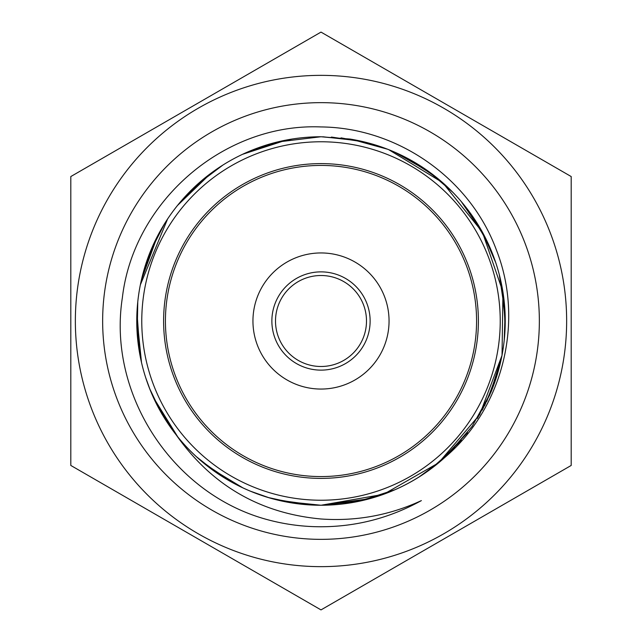 <?xml version="1.0" encoding="UTF-8"?>
<svg xmlns="http://www.w3.org/2000/svg" width="642" height="642" viewBox="0 0 642 642"><rect width="100%" height="100%" fill="white"/><g stroke="black" fill="none" stroke-linecap="round" stroke-linejoin="round"><path stroke-width="0.96" d="M252.948 321A68.052 68.052 0 0 0 321 389.052A68.052 68.052 0 0 0 389.052 321A68.052 68.052 0 0 0 321 252.948A68.052 68.052 0 0 0 252.948 321M476.573 321A155.573 155.573 0 0 0 321 165.427A155.573 155.573 0 0 0 165.427 321A155.573 155.573 0 0 0 321 476.573A155.573 155.573 0 0 0 476.573 321M321 500.23A179.23 179.23 0 0 0 500.23 321A179.23 179.23 0 0 0 321 141.77A179.23 179.23 0 0 0 141.77 321A179.23 179.23 0 0 0 321 500.23M321 163.606A157.394 157.394 0 0 0 163.606 321A157.394 157.394 0 0 0 321 478.394A157.394 157.394 0 0 0 478.394 321A157.394 157.394 0 0 0 321 163.606M321 271.871A49.129 49.129 0 0 0 271.871 321A49.129 49.129 0 0 0 321 370.129A49.129 49.129 0 0 0 370.129 321A49.129 49.129 0 0 0 321 271.871M321 275.506A45.494 45.494 0 0 0 275.506 321A45.494 45.494 0 0 0 321 366.494A45.494 45.494 0 0 0 366.494 321A45.494 45.494 0 0 0 321 275.506M321 566.645A245.645 245.645 0 0 0 566.645 321A245.645 245.645 0 0 0 321 75.355A245.645 245.645 0 0 0 75.355 321A245.645 245.645 0 0 0 321 566.645M321 609.9L571.195 465.45L571.195 176.55L321 32.1L70.805 176.55L70.805 465.45L321 609.9M265.443 496.675C283.507 502.373 302.029 505.238 321 505.254A184.254 184.254 0 0 1 176.43 435.228C211.876 485.408 260.066 513.327 321 518.985C356.125 521.44 389.59 515.309 421.377 500.608C389.895 517.966 356.438 526.689 321 526.761C302.037 526.769 283.411 524.185 265.122 519.025C171.647 492.599 107.342 393.466 122.381 297.615C133.464 201.476 224.058 122.847 321 126.939C397.422 127.622 470.113 178.211 496.451 250.139C524.426 321.064 503.448 407.911 444.705 457.545L442.442 459.568C421.12 478.113 396.844 491.162 369.623 498.722L321 505.246A184.254 184.254 0 0 0 442.442 459.568M321 102.648A218.352 218.352 0 0 0 102.648 321A218.352 218.352 0 0 0 321 539.352A218.352 218.352 0 0 0 539.352 321A218.352 218.352 0 0 0 321 102.648M190.586 190.843L178.58 204.1M167.666 218.826L140.309 284.944M136.955 312.229L140.285 356.936M145.606 377.424L150.501 390.842M250.316 491.154L269.584 497.927M295.826 503.505L268.059 497.47M217.373 473.323L196.203 456.542M161.19 412.67L149.498 388.322M137.195 333.559L137.773 301.684M150.212 251.921L164.665 223.504M197.616 184.19L223.039 164.954M269.865 144.009L292.07 139.049M305.865 504.612L272.778 498.826M225.591 478.603L199.839 459.8M166.278 421.016L153.302 397.31M138.118 343.285L136.818 316.297L141.505 362.513M146.785 261.069L157.418 236.232L141.425 279.84M190.538 190.923L210.953 173.228L177.505 205.456M260.556 146.962L286.926 139.94M315.021 505.142L277.505 500.038M234.073 483.434L203.554 462.97M171.791 429.073L155.38 401.732M139.555 352.94L136.754 321.185M143.856 270.386L155.228 240.598M183.829 198.017L207.077 176.197M251.415 150.413L281.982 140.935M461.381 440.308L434.923 465.803C412.654 483.193 387.72 494.942 360.138 501.049L321 505.246L282.945 501.282M242.804 487.816L208.995 467.304M177.73 436.825L153.294 397.318M242.475 154.337L286.653 139.98M388.635 149.61L442.699 182.657L482.367 232.059L502.951 291.982L502.028 355.331L479.694 414.628L438.582 462.858L383.579 494.3L321 505.254L287.006 502.092C259.256 496.772 234.001 485.737 211.242 468.997C188.612 452.072 170.716 431.111 157.579 406.097C144.619 380.987 137.701 354.312 136.818 326.064C136.144 297.816 141.593 270.796 153.149 245.011C164.898 219.315 181.606 197.399 203.273 179.262C225.077 161.286 249.69 148.888 277.111 142.051L321 136.754L354.609 139.844M176.438 435.22L162.314 414.636C148.045 390.248 139.723 363.974 137.348 335.814C135.181 307.646 139.178 280.377 149.353 254.015C159.73 227.733 175.25 204.959 195.93 185.698C216.747 166.599 240.67 152.908 267.69 144.627C285.072 139.402 302.847 136.778 321 136.754L350.179 139.073C378.066 143.656 403.601 154.008 426.802 170.146C449.873 186.461 468.307 206.949 482.11 231.602C495.728 256.359 503.352 282.849 504.981 311.057C506.402 339.273 501.675 366.43 490.809 392.511L472.167 426.312L446.912 455.515M351.399 139.29L387.816 149.289M428.631 171.478L452.811 192.263M483.177 233.592L495.833 262.859M505.069 313.312L504.227 340.316M489.902 394.581L477.335 418.496M440.717 461.036L418.961 477.046M367.425 499.283L344.754 503.705M341.071 137.861L369.214 143.182M420.558 165.981L442.161 182.2M478.322 225.125L490.657 249.16M504.403 303.57L504.989 330.582M493.562 385.529L482.278 410.077M447.972 454.496L427.091 471.637M376.814 496.579L350.123 502.927M331.424 137.059L364.463 141.954M412.204 160.925L438.446 179.038M473.018 216.924L488.698 244.682M503.224 293.875L505.19 325.703M496.739 376.292L484.59 405.768M454.865 447.578L431.047 468.772M386.035 493.369L355.178 502.052M322.83 136.77L359.721 140.863M403.593 156.319L434.642 175.972M467.288 209.011L486.62 240.268M501.53 284.262L505.246 320.815M499.42 366.903L486.78 401.411M395.079 489.686L360.074 501.057M394.75 152.17L429.089 171.783M461.149 201.419L483.458 234.073M499.332 274.744L505.11 313.866M501.603 357.385L489.694 395.095M467.512 432.7L440.316 461.405M571.195 397.246L571.195 406.53M571.195 316.578L571.195 321.803"/></g></svg>
